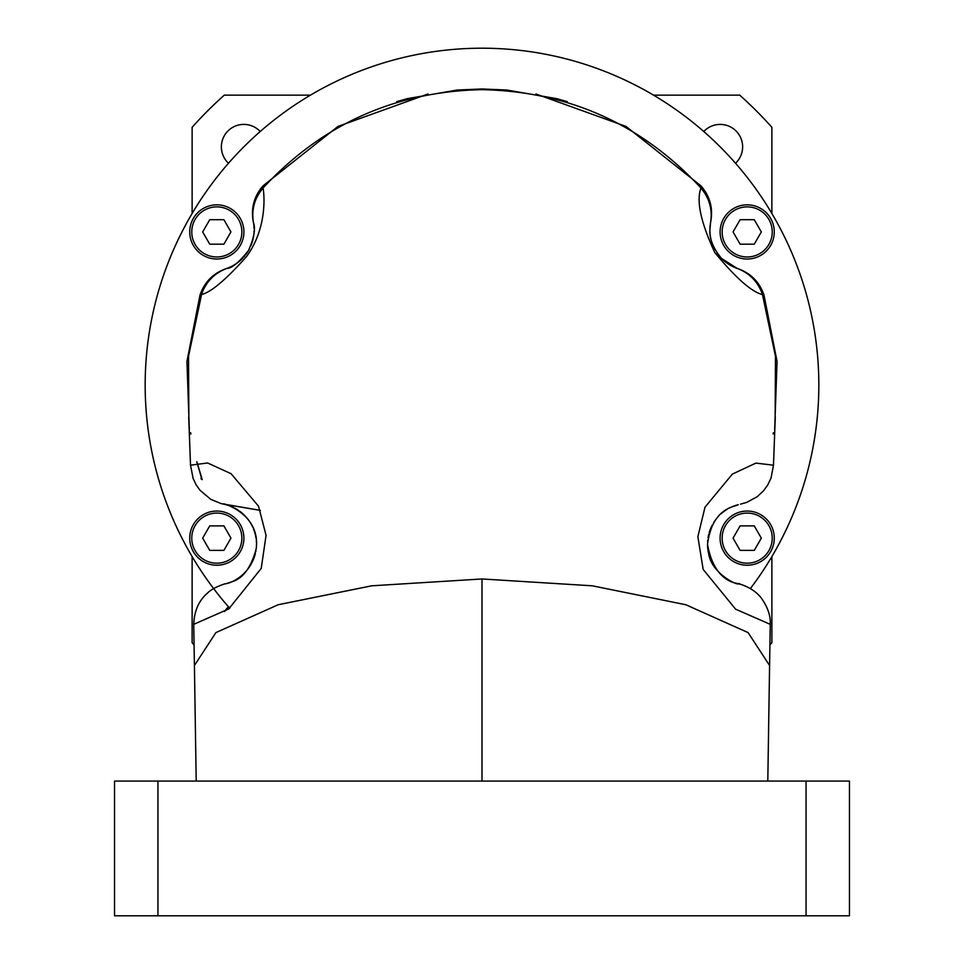 <?xml version="1.0" encoding="UTF-8"?>
<svg xmlns="http://www.w3.org/2000/svg" width="964" height="964" viewBox="0 0 964 964"><rect width="100%" height="100%" fill="white"/><g stroke="black" fill="none" stroke-linecap="round" stroke-linejoin="round"><path stroke-width="1.45" d="M761.331 538.141L754.258 550.384L740.111 550.384L733.05 538.141L740.111 525.886L754.258 525.886L761.331 538.141M774.273 538.141A27.088 27.088 0 0 0 747.184 511.053A27.088 27.088 0 0 0 720.096 538.141A27.088 27.088 0 0 0 747.184 565.229A27.088 27.088 0 0 0 774.273 538.141A27.088 27.088 0 0 1 747.184 565.229A27.088 27.088 0 0 1 720.096 538.141M750.366 588.594A336.834 336.834 0 0 0 482 48.2A336.834 336.834 0 0 0 229.757 608.26M255.785 551.697L255.773 551.782A40.825 40.825 0 0 0 255.942 550.781M256.231 548.637A40.825 40.825 0 0 0 256.472 544.214M256.436 542.431A40.825 40.825 0 0 0 256.291 540.346M256.05 538.322A40.825 40.825 0 0 0 253.472 528.862M252.737 527.139A40.825 40.825 0 0 0 246.182 517.114M245.073 515.921A40.825 40.825 0 0 0 239.325 510.956M238.108 510.125A40.825 40.825 0 0 0 234.589 508.052M233.409 507.45A40.825 40.825 0 0 0 228.251 505.377L228.275 505.389M255.352 553.746C248.555 578.328 226.865 583.931 226.335 583.618L230.962 582.063C242.675 579.015 251.098 567.88 256.231 548.637C261.401 507.799 208.224 500.003 228.167 505.353L228.094 505.329A40.825 40.825 0 0 0 227.902 505.269L228.094 505.329A40.825 40.765 -72.2 0 1 225.913 504.57M201.404 479.289L200.982 478.036M189.33 429.378L186.932 361.512L200.018 294.996C204.501 282.054 213.201 273.27 226.094 268.655A40.825 40.825 0 0 0 226.178 268.619M226.094 268.655L226.829 268.402A40.825 40.825 0 0 0 227.275 268.233M227.829 268.028A40.825 40.825 0 0 0 228.456 267.787M229.143 267.51A40.825 40.825 0 0 0 232.336 265.992M232.83 265.727A40.825 40.825 0 0 0 242.711 258.171M243.784 257.027A40.825 40.825 0 0 0 244.88 255.737M245.724 254.677A40.825 40.825 0 0 0 248.218 251.014M248.471 250.58A40.825 40.825 0 0 0 249.375 248.965M250.869 245.808A40.825 40.825 0 0 0 253.038 239.168M253.303 237.927A40.825 40.825 0 0 0 253.99 233.023M254.05 232.023A40.825 40.825 0 0 0 254.098 230.758M254.086 228.492A40.825 40.825 0 0 0 253.857 225.407M253.749 224.516A40.825 40.825 0 0 0 253.424 222.467M253.303 221.841A40.825 40.825 0 0 0 253.255 221.612C250.809 208.128 254.062 196.21 263.039 185.847L337.954 126.441L428.028 93.99M535.972 93.99L626.046 126.441L700.961 185.847L700.936 188.052C696.177 200.946 700.804 222.455 714.83 252.592C735.93 278.09 751.799 292.068 762.452 294.538L775.478 356.282L775.128 419.509M710.697 221.841A40.825 40.825 0 0 1 710.745 221.612C713.191 208.128 709.938 196.21 700.961 185.847M710.661 222.021A40.825 40.825 0 0 0 710.576 222.479L709.89 229.89A40.825 40.825 0 0 0 710.311 235.734M710.492 222.961A40.825 40.825 0 0 0 710.275 224.311M710.191 224.998A40.825 40.825 0 0 0 709.926 228.251M710.516 236.963A40.825 40.825 0 0 0 710.745 238.192M711.022 239.434A40.825 40.825 0 0 0 712.179 243.338M712.685 244.736A40.825 40.825 0 0 0 713.288 246.182M713.999 247.736A40.825 40.825 0 0 0 714.83 249.339M717.059 252.978A40.825 40.825 0 0 0 717.999 254.303M718.939 255.52A40.825 40.825 0 0 0 719.831 256.581M720.698 257.557A40.825 40.825 0 0 0 734.351 267.293M735.014 267.57A40.825 40.825 0 0 0 737.171 268.402L737.906 268.643A40.825 40.825 0 0 1 737.737 268.595M774.67 429.378L777.068 361.512L763.982 294.996C759.499 282.054 750.799 273.27 737.906 268.643M735.761 505.377L736.098 505.269A40.825 40.825 0 0 0 735.906 505.329L735.833 505.353A40.825 40.825 0 0 0 735.785 505.377A40.825 40.825 0 0 0 734.496 505.811M733.785 506.076A40.825 40.825 0 0 0 729.459 508.028M726.904 509.474A40.825 40.825 0 0 0 724.808 510.86M724.121 511.354A40.825 40.825 0 0 0 721.18 513.74M718.12 516.776A40.825 40.825 0 0 0 715.083 520.548M715.035 520.62A40.825 40.825 0 0 0 713.613 522.765M712.203 525.235A40.825 40.825 0 0 0 709.227 532.55M708.769 534.213A40.825 40.825 0 0 0 708.046 537.707M707.745 539.985A40.825 40.825 0 0 0 707.624 541.431M735.725 505.389L738.207 504.666C735.93 506.895 712.504 506.437 707.528 544.214A40.825 40.825 0 0 0 708.203 551.661M708.215 551.673A40.825 40.825 0 0 0 708.227 551.769L708.648 553.746C711.685 573.351 736.882 585.365 738.593 583.859C745.75 582.726 715.396 589.39 707.528 544.214M243.904 231.926A27.088 27.088 0 0 0 216.816 204.838A27.088 27.088 0 0 0 189.727 231.926A27.088 27.088 0 0 0 216.816 259.015A27.088 27.088 0 0 0 243.904 231.926A27.088 27.088 0 0 0 216.816 204.838A27.088 27.088 0 0 0 189.727 231.926A27.088 27.088 0 0 0 216.816 259.015A27.088 27.088 0 0 0 243.904 231.926M223.889 219.684L230.95 231.926L223.889 244.181L209.742 244.181L202.669 231.926L209.742 219.684L223.889 219.684M243.904 538.141A27.088 27.088 0 0 0 216.816 511.053A27.088 27.088 0 0 0 189.727 538.141A27.088 27.088 0 0 0 216.816 565.229A27.088 27.088 0 0 0 243.904 538.141A27.088 27.088 0 0 0 216.816 511.053A27.088 27.088 0 0 0 189.727 538.141A27.088 27.088 0 0 0 216.816 565.229A27.088 27.088 0 0 0 243.904 538.141M223.889 525.886L230.95 538.141L223.889 550.384L209.742 550.384L202.669 538.141L209.742 525.886L223.889 525.886M774.273 231.926A27.088 27.088 0 0 0 747.184 204.838A27.088 27.088 0 0 0 720.096 231.926A27.088 27.088 0 0 0 747.184 259.015A27.088 27.088 0 0 0 774.273 231.926A27.088 27.088 0 0 0 747.184 204.838A27.088 27.088 0 0 0 720.096 231.926A27.088 27.088 0 0 0 747.184 259.015A27.088 27.088 0 0 0 774.273 231.926M761.331 231.926L754.258 244.181L740.111 244.181L733.05 231.926L740.111 219.684L754.258 219.684L761.331 231.926M188.872 419.509L188.522 356.282L201.548 294.538C211.044 292.249 226.01 279.62 246.459 256.653C266.679 229.239 264.618 196.355 263.064 188.04L263.039 185.847M201.548 294.538L200.018 294.996M763.982 294.996L762.452 294.538M738.749 583.895C740.918 584.184 754.27 588.221 761.789 598.74C767.934 607.657 770.754 616.189 770.26 624.347L735.616 609.176L703.178 569.459L697.864 536.683L704.997 507.197L732.351 474.107L755.909 463.094L773.49 465.202L771.08 477.939L767.766 484.94L763.657 490.676L757.282 496.653L746.654 502.437L740.485 504.148M196.198 781.069L194.415 665.509L215.9 632.601L278.174 604.741L371.706 585.811L482 578.966L592.294 585.811L685.826 604.741L748.1 632.601L769.585 665.509L770.26 624.335M710.745 221.612L710.576 222.479C712.625 209.537 709.42 198.066 700.936 188.052M709.89 229.89C709.384 238.879 713.264 248.399 721.542 258.448L737.171 268.402C749.691 273.161 758.126 281.886 762.5 294.562M806.061 915.8L114.547 915.8L114.547 781.069L849.453 781.069L849.453 915.8L806.061 915.8L806.061 781.069M157.939 915.8L157.939 781.069M188.715 416.894L190.511 465.202L207.622 462.973L231.059 473.698L258.521 506.16L266.064 535.369L261.22 568.423L228.745 608.935L193.74 624.335L194.415 665.509M201.5 294.55C205.874 281.886 214.309 273.161 226.829 268.402C231.577 268.534 238.795 262.582 248.471 250.58C254.074 237.939 255.725 228.576 253.424 222.479L253.255 221.612M769.923 644.928A387.865 387.865 0 0 0 771.875 642.735L771.875 556.577M310.456 95.147L224.299 95.147A387.865 387.865 0 0 0 192.125 127.332L192.125 213.49M192.125 556.577L192.125 642.735A387.865 387.865 0 0 0 194.077 644.928M771.875 213.49L771.875 127.332A387.865 387.865 0 0 0 739.701 95.147L653.544 95.147M224.66 611.513A22.461 22.461 0 0 1 228.48 606.814M703.78 131.514A22.461 22.461 0 0 1 742.629 146.853A22.461 22.461 0 0 1 735.52 163.253M228.48 163.253A22.461 22.461 0 0 1 235.578 125.971A22.461 22.461 0 0 1 260.22 131.514M772.236 538.141A25.052 25.052 0 0 0 747.184 513.089A25.052 25.052 0 0 0 722.144 538.141A25.052 25.052 0 0 0 747.184 563.193A25.052 25.052 0 0 0 772.236 538.141M241.856 231.926A25.052 25.052 0 0 0 216.816 206.874A25.052 25.052 0 0 0 191.764 231.926A25.052 25.052 0 0 0 216.816 256.978A25.052 25.052 0 0 0 241.856 231.926M241.856 538.141A25.052 25.052 0 0 0 216.816 513.089A25.052 25.052 0 0 0 191.764 538.141A25.052 25.052 0 0 0 216.816 563.193A25.052 25.052 0 0 0 241.856 538.141M772.236 231.926A25.052 25.052 0 0 0 747.184 206.874A25.052 25.052 0 0 0 722.144 231.926A25.052 25.052 0 0 0 747.184 256.978A25.052 25.052 0 0 0 772.236 231.926M263.064 187.968C322.169 124.236 395.156 91.46 482 89.652C568.844 91.46 641.831 124.236 700.936 187.968M201.838 479.012L196.764 461.768M190.86 433.981L190.655 432.703M773.333 432.74L773.14 433.981M482 578.966L482 781.069M263.064 188.04C254.58 198.066 251.363 209.537 253.424 222.479M396.65 101.666L407.242 98.665L457.177 90.026L482 88.965L506.823 90.026L556.758 98.665L567.35 101.666M196.837 461.768L202.223 479.602M773.49 465.202L775.285 416.894M190.511 465.202L193.149 478.554L196.234 484.952L199.946 490.206L210.755 499.34L221.214 503.63L260.364 510.39L223.552 504.16M225.299 583.883C227.359 582.955 213.044 587.124 207.501 593.089C198.837 600.536 194.246 610.947 193.74 624.335M769.585 665.509L767.802 781.069"/></g></svg>
